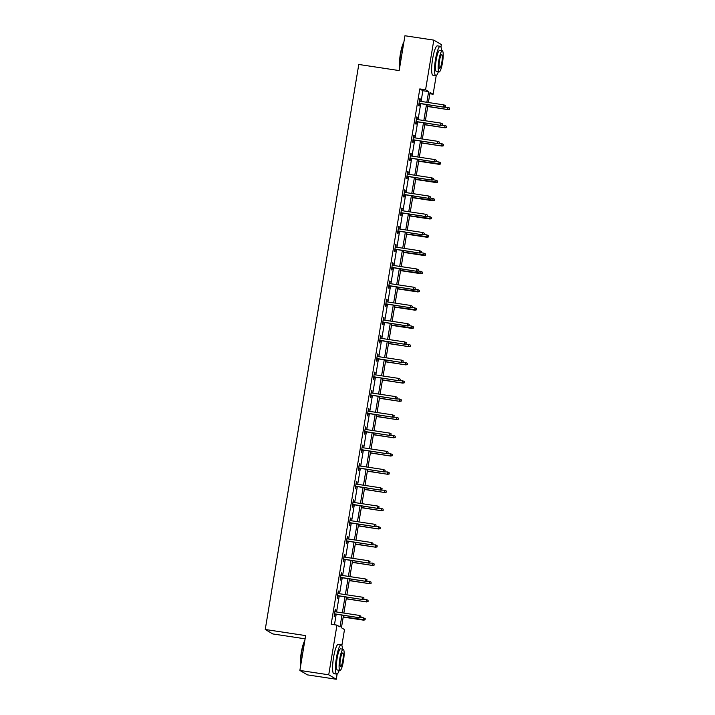 <?xml version="1.0" encoding="UTF-8"?>
<svg xmlns="http://www.w3.org/2000/svg" width="715" height="715" viewBox="0 0 715 715"><rect width="100%" height="100%" fill="white"/><g stroke="black" fill="none" stroke-linecap="round" stroke-linejoin="round"><path stroke-width="1.07" d="M305.108 638.826L272.79 633.937L265.238 629.486L358.778 64.466L399.176 70.579L404.94 35.75L433.799 40.12L441.352 44.562L440.941 47.02M436.213 75.584L433.12 94.246L430.064 92.441L428.392 102.522M429.849 93.745L433.12 94.246M343.495 615.338L341.439 627.77L344.496 629.575L341.868 645.475M337.14 674.03L336.273 679.25L328.73 674.799L336.953 625.125L340.009 626.93L341.967 615.106M328.73 674.799L299.871 670.438L307.423 674.88L336.273 679.25M421.09 101.414L422.86 90.725L419.803 88.919L331.179 624.249L336.953 625.125M334.459 624.749L336.202 614.23M336.568 611.969L339.214 595.997M339.589 593.736L342.235 577.765M342.61 575.504L345.256 559.523M345.631 557.271L348.276 541.291M348.643 539.03L351.288 523.058M351.664 520.797L354.309 504.826M354.685 502.565L357.33 486.593M357.706 484.332L360.342 468.361M360.718 466.1L363.363 450.119M363.738 447.867L366.384 431.887M366.759 429.626L369.405 413.654M369.78 411.393L372.417 395.422M372.792 393.161L375.438 377.189M375.813 374.928L378.458 358.957M378.834 356.696L381.479 340.715M381.855 338.454L384.491 322.483M384.867 320.222L387.512 304.25M387.888 301.989L390.533 286.018M390.908 283.757L393.554 267.785M393.929 265.524L396.566 249.553M396.941 247.292L399.587 231.311M399.962 229.05L402.608 213.079M402.983 210.818L405.628 194.846M406.004 192.585L408.64 176.614M409.016 174.353L411.661 158.381M412.037 156.12L414.682 140.149M415.058 137.888L417.703 121.908M418.078 119.646L420.715 103.675M419.946 101.244L420.322 98.974L419.812 98.679L418.65 105.686L419.16 105.99L419.571 103.505M416.925 119.477L417.301 117.206L416.791 116.911L415.63 123.918L416.139 124.222L416.55 121.738M413.905 137.709L414.28 135.448L413.771 135.144L412.618 142.16L413.127 142.455L413.538 139.97M410.893 155.941L411.268 153.68L410.759 153.376L409.597 160.392L410.106 160.687L410.517 158.203M407.872 174.183L408.247 171.913L407.738 171.609L406.576 178.625L407.085 178.929L407.496 176.435M404.851 192.415L405.226 190.145L404.717 189.841L403.555 196.857L404.064 197.161L404.476 194.677M401.839 210.648L402.205 208.378L401.696 208.083L400.543 215.09L401.052 215.394L401.464 212.909M398.818 228.88L399.193 226.61L398.684 226.315L397.522 233.322L398.032 233.626L398.443 231.142M395.797 247.113L396.173 244.852L395.663 244.548L394.501 251.564L395.011 251.859L395.422 249.374M392.776 265.345L393.152 263.084L392.642 262.78L391.48 269.796L391.99 270.091L392.401 267.607M389.764 283.587L390.14 281.317L389.621 281.013L388.468 288.029L388.978 288.333L389.389 285.848M386.744 301.819L387.119 299.549L386.609 299.245L385.448 306.261L385.957 306.565L386.368 304.081M383.723 320.052L384.098 317.782L383.589 317.487L382.427 324.494L382.936 324.798L383.347 322.313M380.702 338.284L381.077 336.014L380.568 335.719L379.406 342.726L379.915 343.03L380.326 340.546M377.69 356.517L378.065 354.256L377.547 353.952L376.394 360.968L376.903 361.263L377.314 358.778M374.669 374.749L375.044 372.488L374.535 372.184L373.373 379.2L373.882 379.495L374.294 377.011M371.648 392.991L372.023 390.721L371.514 390.417L370.352 397.433L370.862 397.737L371.273 395.252M368.627 411.223L369.003 408.953L368.493 408.649L367.331 415.665L367.841 415.969L368.252 413.485M365.615 429.456L365.991 427.186L365.472 426.891L364.319 433.898L364.829 434.202L365.24 431.717M362.594 447.688L362.97 445.418L362.46 445.123L361.298 452.13L361.808 452.434L362.219 449.95M359.574 465.921L359.949 463.66L359.439 463.356L358.278 470.372L358.787 470.667L359.198 468.182M356.553 484.153L356.928 481.892L356.419 481.588L355.257 488.604L355.766 488.899L356.177 486.415M353.541 502.395L353.916 500.125L353.398 499.821L352.245 506.837L352.754 507.141L353.165 504.656M350.52 520.627L350.895 518.357L350.386 518.053L349.224 525.069L349.733 525.373L350.144 522.888M347.499 538.86L347.874 536.59L347.365 536.295L346.203 543.302L346.712 543.606L347.124 541.121M344.478 557.092L344.853 554.822L344.344 554.527L343.182 561.534L343.692 561.838L344.103 559.353M341.466 575.325L341.842 573.064L341.323 572.76L340.17 579.776L340.68 580.071L341.091 577.586M338.445 593.557L338.821 591.296L338.311 590.992L337.149 598.008L337.659 598.303L338.07 595.818M335.424 611.799L335.8 609.529L335.29 609.225L334.128 616.241L334.638 616.545L335.049 614.06M299.871 670.438L305.636 635.599L265.238 629.486M419.803 88.919L425.577 89.795L433.799 40.12M426.864 102.29L428.634 91.6L425.577 89.795M342.342 612.844L344.988 596.873M345.363 594.612L348.008 578.632M348.384 576.37L351.02 560.399M351.396 558.138L354.041 542.167M354.417 539.905L357.062 523.934M357.437 521.673L360.083 505.702M360.458 503.44L363.095 487.469M363.47 485.208L366.116 469.228M366.491 466.967L369.137 450.995M369.512 448.734L372.157 432.763M372.533 430.502L375.169 414.53M375.545 412.269L378.19 396.298M378.566 394.036L381.211 378.065M381.587 375.804L384.232 359.824M384.607 357.563L387.244 341.591M387.619 339.33L390.265 323.359M390.64 321.098L393.286 305.126M393.661 302.865L396.307 286.894M396.682 284.633L399.319 268.661M399.694 266.4L402.339 250.42M402.715 248.159L405.36 232.187M405.736 229.926L408.381 213.955M408.757 211.694L411.393 195.722M411.769 193.461L414.414 177.49M414.789 175.229L417.435 159.248M417.81 156.996L420.456 141.016M420.831 138.755L423.468 122.783M423.843 120.522L426.489 104.551M428.017 104.783L425.371 120.755M425.005 123.016L422.359 138.987M421.984 141.248L419.339 157.22M418.963 159.481L416.318 175.461M415.942 177.722L413.297 193.694M412.93 195.955L410.285 211.926M409.909 214.187L407.264 230.159M406.889 232.42L404.243 248.391M403.868 250.652L401.222 266.624M400.856 268.885L398.21 284.865M397.835 287.126L395.189 303.097M394.814 305.359L392.169 321.33M391.793 323.591L389.148 339.562M388.781 341.824L386.136 357.795M385.76 360.056L383.115 376.027M382.74 378.289L380.094 394.269M379.719 396.53L377.073 412.501M376.707 414.763L374.061 430.734M373.686 432.995L371.04 448.966M370.665 451.228L368.019 467.199M367.644 469.46L364.999 485.431M364.632 487.693L361.987 503.673M361.611 505.934L358.966 521.905M358.59 524.167L355.945 540.138M355.57 542.399L352.924 558.37M352.558 560.631L349.912 576.603M349.537 578.864L346.891 594.844M346.516 597.097L343.87 613.077M422.86 90.725L428.634 91.6M419.776 98.893L420.322 98.974M416.756 117.126L417.301 117.206M413.735 135.358L414.28 135.448M410.723 153.591L411.268 153.68M407.702 171.832L408.247 171.913M404.681 190.065L405.226 190.145M401.66 208.297L402.205 208.378M398.648 226.53L399.193 226.61M395.627 244.762L396.173 244.852M392.606 262.995L393.152 263.084M389.586 281.236L390.14 281.317M386.574 299.469L387.119 299.549M383.553 317.701L384.098 317.782M380.532 335.934L381.077 336.014M377.511 354.166L378.065 354.256M374.499 372.399L375.044 372.488M371.478 390.64L372.023 390.721M368.457 408.873L369.003 408.953M365.437 427.105L365.991 427.186M362.425 445.338L362.97 445.418M359.404 463.57L359.949 463.66M356.383 481.803L356.928 481.892M353.362 500.044L353.916 500.125M350.35 518.277L350.895 518.357M347.329 536.509L347.874 536.59M344.308 554.742L344.853 554.822M341.287 572.974L341.842 573.064M338.275 591.216L338.821 591.296M335.255 609.448L335.8 609.529M419.026 103.425L443.988 107.196L419.053 103.264M445.275 106.794L445.472 105.623L445.275 106.794L443.622 106.982L443.97 104.882L419.401 101.164M443.988 107.196L448.046 107.286L449.556 108.028L449.565 109.315L449.556 108.028M445.472 105.623L443.97 104.882M449.565 109.315L448.064 109.601L427.758 106.365M449.36 109.198L447.697 109.386L448.046 107.286M448.064 109.601L427.731 106.526M399.622 67.862A14.497 2.69 -81.4 0 1 400.346 54.188A14.497 2.69 -81.4 0 1 403.877 42.167M403.796 42.677A14.845 2.753 98.6 0 0 400.632 54.206A14.845 2.753 98.6 0 0 399.757 67.076M441.521 50.702A14.845 2.753 98.6 0 0 440.261 46.305A14.845 2.753 98.6 0 0 435.489 59.479A14.845 2.753 98.6 0 0 435.81 75.665A14.845 2.753 98.6 0 0 438.322 71.84M440.261 46.305L437.374 45.867A14.845 2.753 98.6 0 0 432.602 59.041A14.845 2.753 98.6 0 0 432.924 75.227L435.81 75.665M439.09 71.956L436.436 71.554A10.689 1.984 -81.4 0 1 436.195 59.899A10.689 1.984 -81.4 0 1 439.636 50.416L442.29 50.81A10.689 1.984 98.6 0 0 438.858 60.301A10.689 1.984 98.6 0 0 439.09 71.956A10.689 1.984 98.6 0 0 442.522 62.464A10.689 1.984 98.6 0 0 442.29 50.81M439.511 60.686A6.891 1.278 98.6 0 0 439.662 68.193A6.891 1.278 98.6 0 0 441.87 62.08A6.891 1.278 98.6 0 0 441.718 54.572A6.891 1.278 98.6 0 0 439.511 60.686M300.55 666.317A14.497 2.69 -81.4 0 1 301.274 652.634A14.497 2.69 -81.4 0 1 304.805 640.622M304.724 641.132A14.845 2.753 98.6 0 0 301.56 652.652A14.845 2.753 98.6 0 0 300.684 665.531M342.449 649.149A14.845 2.753 98.6 0 0 341.189 644.751A14.845 2.753 98.6 0 0 336.416 657.934A14.845 2.753 98.6 0 0 336.738 674.111A14.845 2.753 98.6 0 0 339.25 670.286M341.189 644.751L338.302 644.313A14.845 2.753 98.6 0 0 333.53 657.496A14.845 2.753 98.6 0 0 333.851 673.682L336.738 674.111M340.018 670.402L337.364 670A10.689 1.984 -81.4 0 1 337.123 658.354A10.689 1.984 -81.4 0 1 340.563 648.863L343.218 649.265A10.689 1.984 98.6 0 0 339.777 658.756A10.689 1.984 98.6 0 0 340.018 670.402A10.689 1.984 98.6 0 0 343.45 660.919A10.689 1.984 98.6 0 0 343.218 649.265M340.438 659.141A6.891 1.278 98.6 0 0 340.59 666.648A6.891 1.278 98.6 0 0 342.798 660.535A6.891 1.278 98.6 0 0 342.646 653.018A6.891 1.278 98.6 0 0 340.438 659.141M416.005 121.657L440.967 125.429L416.032 121.496M442.263 125.027L442.451 123.856L442.263 125.027L440.601 125.214L440.949 123.114L416.38 119.396M440.967 125.429L445.034 125.518L446.535 126.26L446.544 127.547L446.535 126.26M442.451 123.856L440.949 123.114M412.993 139.89L437.946 143.67L413.011 139.729M439.242 143.259L439.439 142.088L439.242 143.259L437.58 143.447L437.929 141.347L413.359 137.629M437.946 143.67L442.013 143.751L443.515 144.493L443.523 145.78L443.515 144.493M439.439 142.088L437.929 141.347M446.544 127.547L445.052 127.842L424.737 124.607M446.339 127.431L444.685 127.619L445.034 125.518M445.052 127.842L424.71 124.759M443.523 145.78L442.031 146.075L421.716 142.839M443.327 145.663L441.664 145.851L442.013 143.751M442.031 146.075L421.689 142.991M409.972 158.122L434.935 161.903L409.999 157.97M436.221 161.492L436.418 160.321L436.221 161.492L434.568 161.688L434.908 159.579L410.347 155.861M434.935 161.903L436.427 161.617M436.418 160.321L434.908 159.579M406.951 176.355L431.914 180.135L406.978 176.203M433.201 179.724L433.397 178.553L433.201 179.724L431.547 179.921L431.896 177.812L407.327 174.094M431.914 180.135L433.406 179.849M433.397 178.553L431.896 177.812M403.93 194.587L428.893 198.368L403.957 194.435M430.189 197.957L430.376 196.795L430.189 197.957L428.526 198.153L428.875 196.053L404.306 192.326M428.893 198.368L430.394 198.082M430.376 196.795L428.875 196.053M440.512 164.021L440.494 162.725L440.512 164.021L439.01 164.307L438.992 161.983L436.427 161.599M440.306 163.896L418.704 161.072M439.01 164.307L418.677 161.224M438.992 161.983L440.494 162.725M437.491 182.254L437.687 181.083L437.491 182.254L435.989 182.54L435.971 180.216L433.415 179.831M437.285 182.128L415.683 179.304M435.989 182.54L415.656 179.465M435.971 180.216L437.482 180.966M434.47 200.486L434.666 199.315L434.47 200.486L432.977 200.772L432.959 198.457L430.394 198.064M434.264 200.361L412.662 197.537M432.977 200.772L412.635 197.697M432.959 198.457L434.461 199.199M400.918 212.829L425.872 216.6L400.936 212.668M427.168 216.198L427.364 215.027L427.168 216.198L425.505 216.386L425.854 214.286L401.285 210.567M425.872 216.6L427.373 216.314M427.364 215.027L425.854 214.286M431.449 218.719L431.646 217.548L431.449 218.719L429.956 219.005L429.938 216.69L427.373 216.296M431.252 218.602L409.641 215.769M429.956 219.005L409.615 215.93M429.938 216.69L431.44 217.431M397.898 231.061L422.86 234.842L397.924 230.9M424.147 234.431L424.344 233.26L424.147 234.431L422.494 234.618L422.833 232.518L398.273 228.8M422.86 234.842L424.353 234.547M424.344 233.26L422.833 232.518M428.437 236.951L428.625 235.78L428.437 236.951L426.935 237.246L426.918 234.922L424.353 234.538M428.231 236.835L406.629 234.011M426.935 237.246L406.603 234.163M426.918 234.922L428.419 235.664M394.877 249.294L419.839 253.074L394.903 249.133M421.126 252.663L421.323 251.492L421.126 252.663L419.473 252.851L419.821 250.751L395.252 247.032M419.839 253.074L421.332 252.779M421.323 251.492L419.821 250.751M425.416 255.184L425.407 253.897L425.416 255.184L423.915 255.478L423.897 253.155L421.341 252.77M425.211 255.067L403.609 252.243M423.915 255.478L403.582 252.395M423.897 253.155L425.407 253.897M391.856 267.526L416.818 271.307L391.883 267.374M418.114 270.896L418.302 269.725L418.114 270.896L416.452 271.092L416.8 268.983L392.231 265.265M416.818 271.307L418.32 271.021M418.302 269.725L416.8 268.983M422.395 273.425L422.386 272.129L422.395 273.425L420.903 273.711L420.885 271.387L418.32 271.003M422.19 273.3L400.588 270.476M420.903 273.711L400.561 270.627M420.885 271.387L422.386 272.129M388.844 285.759L413.797 289.539L388.862 285.607M415.093 289.128L415.29 287.966L415.093 289.128L413.431 289.325L413.779 287.216L389.21 283.498M413.797 289.539L415.299 289.253M415.29 287.966L413.779 287.216M419.374 291.657L419.571 290.487L419.374 291.657L417.882 291.943L417.864 289.62L415.299 289.235M419.178 291.532L397.567 288.708M417.882 291.943L397.54 288.869M417.864 289.62L419.365 290.37M385.823 303.991L410.785 307.772L385.85 303.839M412.072 307.361L412.269 306.199L412.072 307.361L410.419 307.557L410.768 305.457L386.198 301.73M410.785 307.772L412.278 307.486M412.269 306.199L410.768 305.457M416.362 309.89L416.55 308.719L416.362 309.89L414.861 310.176L414.843 307.861L412.278 307.468M416.157 309.765L394.555 306.941M414.861 310.176L394.528 307.101M414.843 307.861L416.344 308.603M382.802 322.233L407.765 326.004L382.829 322.072M409.052 325.602L409.248 324.431L409.052 325.602L407.398 325.79L407.747 323.689L383.177 319.971M407.765 326.004L409.257 325.718M409.248 324.431L407.747 323.689M413.342 328.122L413.538 326.952L413.342 328.122L411.84 328.408L411.822 326.094L409.266 325.7M413.136 328.006L391.534 325.173M411.84 328.408L391.507 325.334M411.822 326.094L413.333 326.835M379.781 340.465L404.744 344.246L379.808 340.304M406.04 343.835L406.227 342.664L406.04 343.835L404.377 344.022L404.726 341.922L380.157 338.204M404.744 344.246L408.81 344.326L410.312 345.068L410.321 346.355L410.312 345.068M406.227 342.664L404.726 341.922M410.321 346.355L408.828 346.65L388.513 343.415M410.115 346.239L408.462 346.426L408.81 344.326M408.828 346.65L388.486 343.566M376.769 358.698L401.723 362.478L376.787 358.537M403.019 362.067L403.215 360.896L403.019 362.067L401.356 362.255L401.705 360.154L377.136 356.436M401.723 362.478L405.789 362.559L407.291 363.3L407.3 364.587L407.291 363.3M403.215 360.896L401.705 360.154M407.3 364.587L405.807 364.882L385.492 361.647M407.103 364.471L405.441 364.668L405.789 362.559M405.807 364.882L385.465 361.799M373.748 376.93L398.711 380.711L373.775 376.778M399.998 380.3L400.194 379.129L399.998 380.3L398.344 380.496L398.693 378.387L374.124 374.669M398.711 380.711L402.768 380.791L404.27 381.533L404.288 382.829L404.27 381.533M400.194 379.129L398.693 378.387M404.288 382.829L402.786 383.115L382.48 379.88M404.082 382.704L402.42 382.9L402.768 380.791M402.786 383.115L382.454 380.031M370.728 395.163L395.69 398.943L370.754 395.011M396.977 398.532L397.174 397.37L396.977 398.532L395.324 398.729L395.672 396.619L371.103 392.901M395.69 398.943L399.748 399.024L401.258 399.774L401.267 401.061L401.258 399.774M397.174 397.37L395.672 396.619M401.267 401.061L399.774 401.347L379.459 398.112M401.061 400.936L399.399 401.133L399.748 399.024M399.774 401.347L379.433 398.273M367.707 413.395L392.669 417.176L367.733 413.243M393.965 416.765L394.153 415.603L393.965 416.765L392.303 416.961L392.651 414.861L368.082 411.134M392.669 417.176L396.736 417.265L398.237 418.007L398.246 419.294L398.237 418.007M394.153 415.603L392.651 414.861M398.246 419.294L396.754 419.58L376.439 416.344M398.041 419.178L396.387 419.365L396.736 417.265M396.754 419.58L376.412 416.505M364.695 431.637L389.648 435.408L364.713 431.476M390.944 435.006L391.141 433.835L390.944 435.006L389.282 435.194L389.63 433.093L365.061 429.375M389.648 435.408L393.715 435.498L395.216 436.239L395.225 437.526L395.216 436.239M391.141 433.835L389.63 433.093M395.225 437.526L393.733 437.812L373.418 434.577M395.029 437.41L393.366 437.598L393.715 435.498M393.733 437.812L373.4 434.738M361.674 449.869L386.636 453.65L361.701 449.708M387.923 453.239L388.12 452.068L387.923 453.239L386.27 453.426L386.618 451.326L362.049 447.608M386.636 453.65L390.694 453.73L392.195 454.472L392.213 455.759L392.195 454.472M388.12 452.068L386.618 451.326M392.213 455.759L390.712 456.054L370.406 452.818M392.008 455.643L390.345 455.83L390.694 453.73M390.712 456.054L370.379 452.97M358.653 468.102L383.615 471.882L358.68 467.941M384.902 471.471L385.099 470.3L384.902 471.471L383.249 471.668L383.598 469.558L359.028 465.84M383.615 471.882L387.673 471.963L389.183 472.704L389.192 473.991L389.183 472.704M385.099 470.3L383.598 469.558M389.192 473.991L387.7 474.286L367.385 471.051M388.987 473.875L387.324 474.072L387.673 471.963M387.7 474.286L367.358 471.203M355.632 486.334L380.594 490.115L355.659 486.182M381.89 489.703L382.078 488.533L381.89 489.703L380.228 489.9L380.577 487.791L356.007 484.073M380.594 490.115L384.661 490.195L386.163 490.937L386.171 492.233L386.163 490.937M382.078 488.533L380.577 487.791M386.171 492.233L384.679 492.519L364.364 489.283M385.966 492.108L384.312 492.304L384.661 490.195M384.679 492.519L364.337 489.435M352.62 504.567L377.574 508.347L352.638 504.415M378.87 507.936L379.066 506.774L378.87 507.936L377.207 508.133L377.556 506.023L352.987 502.305M377.574 508.347L381.64 508.428L383.142 509.178L383.151 510.465L383.142 509.178M379.066 506.774L377.556 506.023M383.151 510.465L381.658 510.751L361.343 507.516M382.954 510.34L381.292 510.537L381.64 508.428M381.658 510.751L361.325 507.677M349.599 522.799L374.562 526.58L349.626 522.647M375.849 526.168L376.045 525.007L375.849 526.168L374.195 526.365L374.544 524.265L349.975 520.547M374.562 526.58L378.619 526.669L380.121 527.411L380.139 528.698L380.121 527.411M376.045 525.007L374.544 524.265M380.139 528.698L378.637 528.984L358.331 525.748M379.933 528.582L378.271 528.769L378.619 526.669M378.637 528.984L358.304 525.909M346.578 541.041L371.541 544.812L346.605 540.88M372.828 544.41L373.024 543.239L372.828 544.41L371.174 544.598L371.523 542.497L346.954 538.779M371.541 544.812L375.598 544.901L377.109 545.643L377.118 546.93L377.109 545.643M373.024 543.239L371.523 542.497M377.118 546.93L375.625 547.216L355.31 543.981M376.912 546.814L375.25 547.002L375.598 544.901M375.625 547.216L355.284 544.142M343.558 559.273L368.52 563.054L343.584 559.112M369.816 562.642L370.004 561.472L369.816 562.642L368.154 562.83L368.502 560.73L343.933 557.012M368.52 563.054L372.587 563.134L374.088 563.876L374.097 565.163L374.088 563.876M370.004 561.472L368.502 560.73M374.097 565.163L372.604 565.458L352.289 562.222M373.891 565.047L372.238 565.234L372.587 563.134M372.604 565.458L352.263 562.374M340.546 577.505L365.499 581.286L340.563 577.345M366.795 580.875L366.992 579.704L366.795 580.875L365.133 581.072L365.481 578.962L340.912 575.244M365.499 581.286L369.566 581.367L371.067 582.108L371.076 583.395L371.067 582.108M366.992 579.704L365.481 578.962M371.076 583.395L369.584 583.69L349.269 580.455M370.879 583.279L369.217 583.476L369.566 581.367M369.584 583.69L349.251 580.607M337.525 595.738L362.487 599.519L337.552 595.586M363.774 599.107L363.971 597.937L363.774 599.107L362.121 599.304L362.469 597.195L337.9 593.477M362.487 599.519L366.545 599.599L368.055 600.341L368.064 601.637L368.055 600.341M363.971 597.937L362.469 597.195M368.064 601.637L366.563 601.923L346.257 598.687M367.859 601.512L366.196 601.708L366.545 599.599M366.563 601.923L346.23 598.839M334.504 613.971L359.466 617.751L334.531 613.819M360.753 617.34L360.95 616.178L360.753 617.34L359.1 617.537L359.448 615.427L334.879 611.709M359.466 617.751L360.959 617.465M360.95 616.178L359.448 615.427M365.043 619.869L365.24 618.698L365.043 619.869L363.551 620.155L363.524 617.832L360.968 617.447M364.838 619.744L343.236 616.92M363.551 620.155L343.209 617.081M363.524 617.832L365.034 618.582"/></g></svg>
